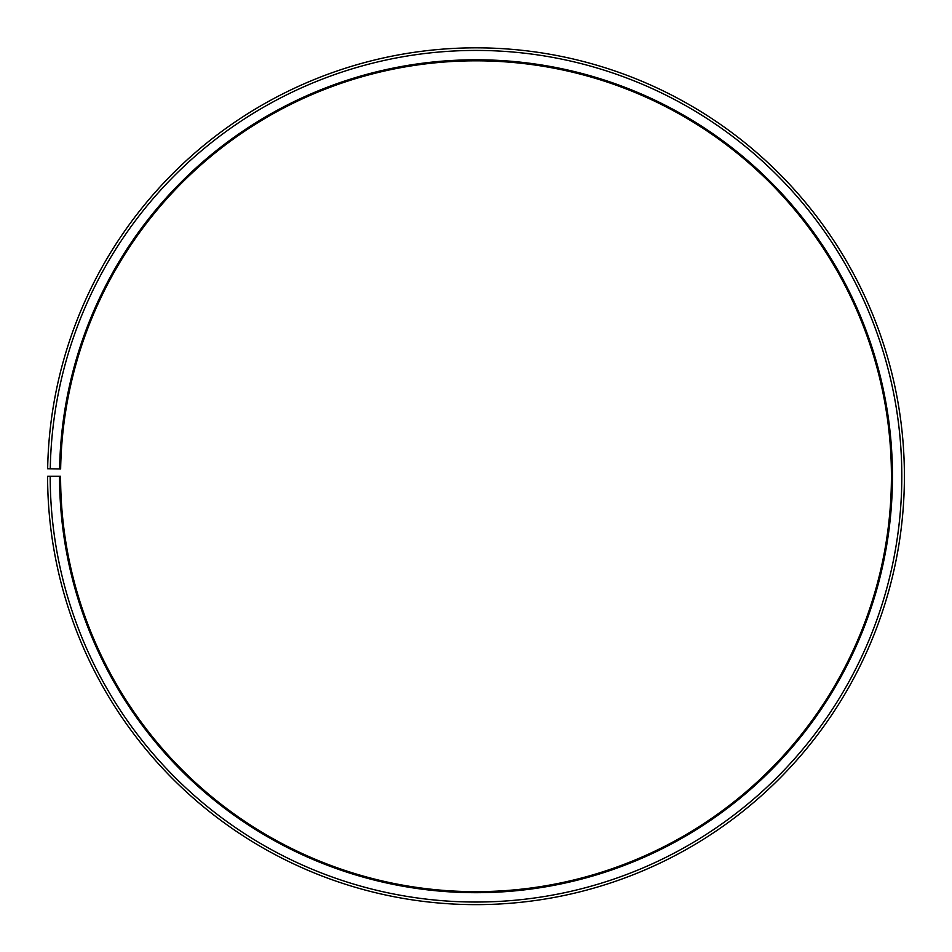 <?xml version="1.0" encoding="UTF-8"?>
<svg xmlns="http://www.w3.org/2000/svg" width="952" height="952" viewBox="0 0 952 952"><rect width="100%" height="100%" fill="white"/><g stroke="black" fill="none" stroke-linecap="round" stroke-linejoin="round"><path stroke-width="1.43" d="M891.417 476.238A415.417 415.417 0 0 0 479.63 60.833A415.417 415.417 0 0 0 60.642 468.979L59.607 468.967A416.452 416.452 0 0 1 479.63 59.797A416.452 416.452 0 0 1 892.452 476.238A416.452 416.452 0 0 1 476 892.69A416.452 416.452 0 0 1 59.548 476.238L60.583 476.238A415.417 415.417 0 0 0 476 891.655A415.417 415.417 0 0 0 891.417 476.238M50.266 468.8L47.659 468.753A428.4 428.4 0 0 1 479.737 47.85A428.4 428.4 0 0 1 904.4 476.238A428.4 428.4 0 0 1 476 904.638A428.4 428.4 0 0 1 47.6 476.238L50.194 476.238A425.806 425.806 0 0 0 476 902.032A425.806 425.806 0 0 0 901.806 476.238A425.806 425.806 0 0 0 479.713 50.444A425.806 425.806 0 0 0 50.266 468.8L59.607 468.967M50.194 476.238L59.548 476.238"/></g></svg>
